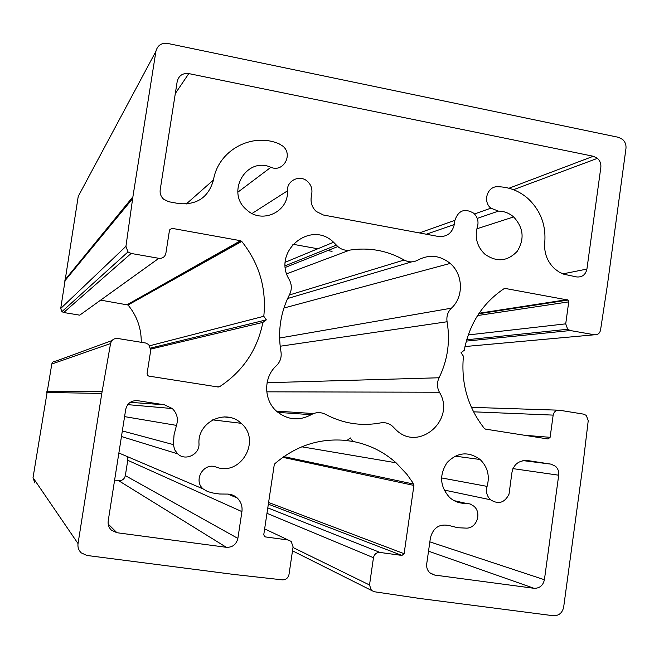 <?xml version="1.0" encoding="UTF-8"?>
<svg xmlns="http://www.w3.org/2000/svg" width="659" height="659" viewBox="0 0 659 659"><rect width="100%" height="100%" fill="white"/><g stroke="black" fill="none" stroke-linecap="round" stroke-linejoin="round"><path stroke-width="0.99" d="M497.627 186.728C487.355 186.192 482.495 201.489 490.848 208.178L498.459 211.111C504.119 211.168 509.176 213.104 513.625 216.926C523.534 227.635 524.737 239.093 517.224 251.31C507.405 261.549 496.581 262.48 484.76 254.094C476.984 246.474 474.538 237.397 477.421 226.861C478.871 221.589 477.635 217.033 473.722 213.211C464.669 207.972 458.4 210.345 454.891 220.328L454.29 224.538C452.198 233.179 446.86 237.158 438.284 236.457L323.454 215.023L316.287 211.49C312.242 207.659 310.546 202.988 311.188 197.478L311.831 193.178C312.366 188.581 310.941 184.685 307.555 181.48C300.059 174.223 286.657 180.434 287.423 190.879C289.004 211.811 261.862 224.505 246.581 209.719C225.37 192.527 246.351 156.216 270.89 167.295C283.213 172.798 293.436 154.659 282.859 146.141L279.054 143.802C251.796 132.113 218.244 150.301 213.475 179.973C208.532 197.305 197 205.18 178.877 203.598L168.737 201.728L163.63 199.216C160.887 196.604 159.742 193.449 160.203 189.743L177.189 81.551C178.754 75.604 182.625 72.951 188.795 73.594L593.298 156.257L597.449 158.333C600.077 160.796 601.206 163.836 600.827 167.46L586.922 269.078C585.604 274.737 582.202 277.365 576.732 276.945L563.807 274.226L559.087 272.027L554.82 268.921C547.291 261.854 543.93 253.072 544.754 242.561C546.138 224.983 540.471 210.237 527.752 198.343C518.921 190.764 508.88 186.892 497.627 186.728M332.062 251.359L327.737 250.577M317.786 248.773L292.818 244.242M168.885 281.138L168.968 281.863M280.973 351.774C277.596 331.551 280.47 312.432 289.598 294.425C291.962 289.499 291.863 284.581 289.293 279.68C271.887 251.738 310.455 219.521 333.569 242.24L337.828 246.565C341.362 249.563 345.357 250.749 349.805 250.107C368.999 247.158 387.121 250.461 404.165 260.008C408.844 262.48 413.448 262.48 417.995 260.008C429.306 254.16 440.047 255.297 450.212 263.427C463.277 274.408 463.887 296.97 451.415 308.173C447.749 311.872 446.3 316.402 447.082 321.749C450.369 341.378 447.7 360.053 439.075 377.772C436.826 382.64 436.942 387.451 439.405 392.229C456.275 419.305 419.058 452.329 396.265 430.055L392.509 426.258C388.991 423.259 384.996 422.147 380.498 422.913C361.387 426.455 343.067 423.597 325.521 414.338C320.711 411.933 315.949 412.048 311.229 414.692C299.071 421.159 287.563 420.047 276.714 411.356C263.501 400.095 263.328 377.228 276.343 365.778C280.232 361.931 281.78 357.269 280.973 351.774M224.373 416.9L231.367 417.88M215.963 467.025C203.615 462.058 192.856 480.477 203.203 488.962L207.536 491.515L212.791 492.99L219.538 494.003L226.35 494.077C230.444 493.912 234.036 495.173 237.108 497.866C240.972 501.59 242.578 506.17 241.919 511.615L237.874 538.403C236.334 544.523 232.487 547.489 226.334 547.299L116.931 532.727L111.412 530.165C108.809 527.653 107.747 524.564 108.208 520.915L125.712 409.412C127.319 403.25 131.289 400.334 137.599 400.672L164.371 404.783L172.304 408.547C177.065 413.292 178.457 418.91 176.48 425.393L174.042 434.866L173.408 444.619L174.586 449.66L177.617 453.812C185.344 461.448 199.792 454.512 198.985 443.614C197.42 421.875 225.946 408.292 241.095 423.292C261.738 440.105 240.774 476.894 215.963 467.025M114.617 480.09L118.604 480.65C122.195 480.798 124.436 479.118 125.342 475.625L127.747 460.295L127.574 456.695M487.092 486.383C485.667 491.63 486.812 496.095 490.543 499.786C498.476 504.72 504.637 502.85 509.02 494.192L511.483 475.872C512.331 465.518 517.603 460.394 527.307 460.501L551.031 464.142L555.529 466.284C558.033 468.656 559.087 471.63 558.708 475.205L544.408 579.731C543.049 585.579 539.573 588.429 533.988 588.289L434.701 575.068L429.849 572.811C427.361 570.422 426.315 567.44 426.719 563.857L430.426 537.818C433.21 527.628 439.487 523.551 449.232 525.585L457.832 527.735L466.663 528.139C476.927 528.073 481.935 512.743 473.862 506.186L470.114 503.954L465.831 503.319C459.76 503.542 454.38 501.614 449.693 497.537C439.907 486.688 439.051 475.015 447.123 462.544C457.461 452.14 468.458 451.135 480.114 459.504C487.627 466.91 489.95 475.872 487.092 486.383L441.489 477.923M352.779 441.415L350.3 437.922L346.922 440.517C320.159 437.815 296.155 445.525 274.902 463.648L274.226 464.9L263.781 534.614L264.416 536.434L265.453 536.92L288.115 539.993L291.187 541.426L293.09 546.879L288.996 574.491C288.115 578.091 285.874 579.879 282.291 579.846L234.085 574.475L86.84 555.446L81.23 552.852C78.627 550.339 77.564 547.25 78.034 543.601L101.791 393.448L110.564 343.545C111.577 339.92 113.958 338.232 117.714 338.479L145.581 343.001L148.753 344.525L150.746 350.143L147.064 373.719L147.723 375.581L148.786 376.091L218.162 387.014L219.538 386.734C242.907 371.305 257.356 349.863 262.875 322.416L266.335 319.862L263.798 316.287C266.623 288.436 259.275 263.476 241.754 241.425L240.543 240.7L171.867 228.311L169.528 229.975L165.879 253.295C164.939 256.919 162.592 258.592 158.844 258.312L131.133 253.451L127.994 251.919L125.935 246.351L132.896 196.827L155.911 51.336C157.493 45.389 161.381 42.744 167.592 43.42L618.488 137.319L622.566 139.378C625.193 141.833 626.322 144.873 625.959 148.497L607.524 284.202L600.538 330.101C599.715 333.446 597.688 335.003 594.467 334.78L570.29 330.538L567.679 329.261L565.719 323.849L568.733 301.871L568.083 300.059L505.264 288.461L504.003 288.716C482.676 303.074 469.422 323.594 464.266 350.258L461.02 352.754L463.425 356.206C460.921 383.373 467.898 407.46 484.365 428.457L485.502 429.124L548.041 438.976L550.117 437.321L553.165 415.112C553.98 411.661 556.039 410.022 559.359 410.203L583.66 414.149L586.296 415.417L588.232 420.673L582.638 467.396L563.659 607.137C562.316 612.985 558.865 615.844 553.305 615.728L419.396 598.421L374.287 591.741L371.396 590.373L369.518 584.986L373.464 557.703C374.337 554.104 376.544 552.357 380.062 552.464L401.941 555.43L404.115 553.692L413.91 485.419L412.592 482.363L406.875 474.282L396.075 462.791C383.579 451.703 369.147 444.578 352.779 441.415L343.504 440.179M155.911 51.336L78.232 196.398L60.719 308.478L61.905 311.658L63.717 312.514L79.731 315.159L158.844 258.312M100.654 300.125L128.035 305.002C136.957 315.875 141.364 328.314 141.265 342.301M263.798 316.287L149.791 345.736M266.335 319.862L150.722 348.051M262.875 322.416L150.82 349.072M111.956 340.588L55.908 361.124C53.75 360.992 52.382 361.956 51.797 364.023L33.024 477.684L34.845 482.948M498.459 211.111L477.248 218.393M586.922 269.078L562.86 273.872M593.298 156.257L508.987 188.235M188.795 73.594L175.31 93.529M213.475 179.973L186.159 204.059M270.89 167.295L237.833 192.206M287.423 190.879L252.067 213.467M454.29 224.538L426.34 234.233M454.891 220.328L419.396 232.932M311.229 414.692L277.892 412.369M313.56 413.555L276.434 411.109M439.405 392.229L266.755 391.833M439.075 377.772L267.076 382.722M447.082 321.749L280.166 346.239M451.415 308.173L279.589 338.034M411.694 261.862L287.604 298.519M404.165 260.008L289.285 295.026M349.805 250.107L286.731 273.782M336.411 245.123L285.289 265.717M173.408 444.619L122.335 430.928M176.48 425.393L124.584 416.62M164.371 404.783L130.21 402.336M137.599 400.672L135.663 400.557M116.931 532.727L108.191 524.07M226.334 547.299L118.604 480.65M237.874 538.403L125.342 475.625M241.919 511.615L127.747 460.295M465.831 503.319L454.092 500.642M434.701 575.068L430.624 573.437M533.988 588.289L428.523 551.171M544.408 579.731L429.849 541.863M558.708 475.205L512.908 468.615M551.031 464.142L522.9 460.592M527.307 460.501L526.599 460.419M558.049 410.162L471.383 407.344M553.165 415.112L473.524 411.817M550.117 437.321L524.58 435.278M505.264 288.461L504.028 288.7M567.21 299.639L479.093 313.231M568.733 301.871L477.577 315.554M565.719 323.849L468.228 334.937M570.29 330.538L466.308 341.107M594.467 334.78L464.982 346.543M132.896 196.827L64.78 280.1M132.632 198.598L64.623 281.121M125.935 246.351L60.719 308.478M131.133 253.451L63.717 312.514M171.867 228.311L169.478 230.279M240.543 240.7L127.327 304.598M241.754 241.425L128.035 305.002M219.538 386.734L216.671 386.784M110.564 343.545L51.797 364.023M102.087 391.644L46.896 391.438M101.791 393.448L46.723 392.459M78.034 543.601L33.024 477.684M288.115 539.993L264.638 528.872M265.453 536.92L264.333 536.36M413.638 484.06L283.807 456.629M413.91 485.419L282.81 457.33M404.115 553.692L268.592 502.488M401.941 555.43L268.345 504.151M380.062 552.464L267.785 507.867M373.464 557.703L266.969 513.312M369.518 584.986L293 547.489M490.848 208.178L474.505 213.961M597.449 158.333L513.485 189.693M513.625 216.926L476.869 228.797M450.212 263.427L283.914 308.025M337.828 246.565L285.413 267.389M333.569 242.24L285.331 262.216M203.203 488.962L118.875 452.988M241.095 423.292L212.651 419.874M177.617 453.812L121.454 436.53M172.304 408.547L127.764 404.642M111.412 530.165L110.671 529.416M237.108 497.866L227.726 494.069M490.543 499.786L444.042 490.008M480.114 459.504L455.048 456.119M568.083 300.059L478.739 313.758M567.679 329.261L466.679 339.789M127.994 251.919L61.905 311.658M241.532 241.194L127.904 304.87M396.075 462.791L301.797 446.794M371.396 590.373L292.505 550.833"/></g></svg>
